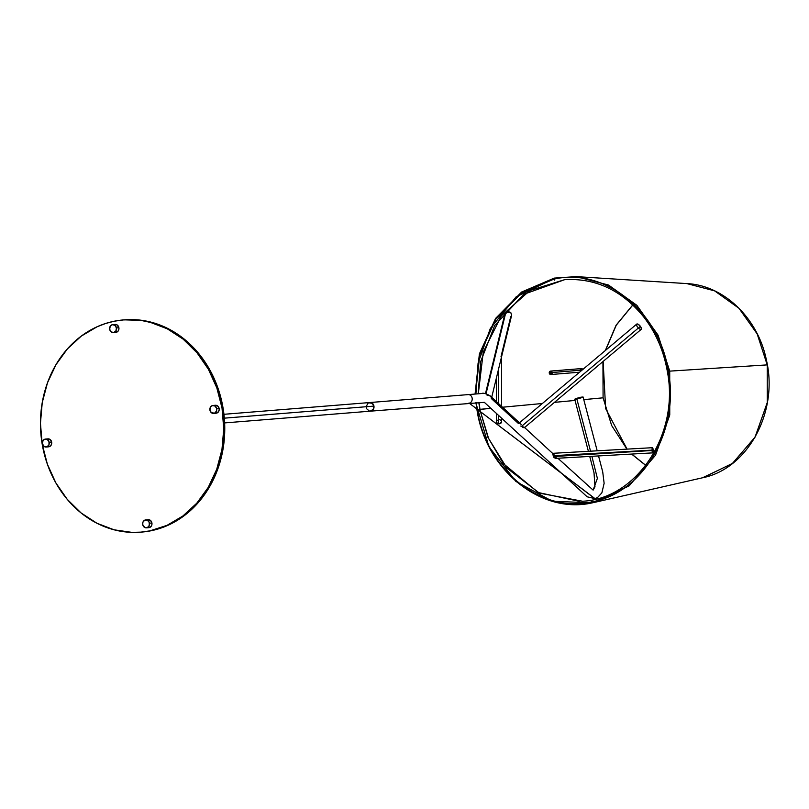 <?xml version="1.0" encoding="UTF-8"?>
<svg xmlns="http://www.w3.org/2000/svg" width="809" height="809" viewBox="0 0 809 809"><rect width="100%" height="100%" fill="white"/><g stroke="black" fill="none" stroke-linecap="round" stroke-linejoin="round"><path stroke-width="1.21" d="M46.993 439.115L49.622 439.196L51.675 442.169A3.994 3.428 -94.6 0 0 47.974 438.862L45.506 439.065A3.994 3.428 85.4 0 1 49.197 442.371L51.675 442.169L51.665 443.726L50.724 445.739L48.297 446.831M46.143 447.023L48.621 446.821A3.994 3.428 -94.6 0 0 51.675 442.169L49.197 442.371A3.994 3.428 85.4 0 1 46.143 447.023A3.994 3.428 85.4 0 1 42.452 443.716L43.908 446.305L47.134 446.77L48.995 444.667L49.005 441.613L47.144 439.398L44.515 439.317L42.968 440.743L42.452 443.716A3.994 3.428 85.4 0 1 45.506 439.065M686.861 283.595C723.873 285.253 758.104 318.291 766.426 360.177C778.703 411.872 747.829 468.907 702.505 477.785L732.317 463.567L755.019 437.214L767.256 402.609L767.215 364.889L757.173 333.915L738.951 308.269L714.6 290.856L686.861 283.595L576.291 276.617L608.55 285.051L636.855 305.306L658.041 335.118L669.721 371.129L767.215 364.889L767.286 402.447L755.181 436.921L732.681 463.284L703.092 477.654M554.337 278.104L576.291 276.617L554.337 278.104L553.943 279.065L521.653 292.838L495.846 318.989L479.788 354.2L475.51 394.013L479.788 354.2L495.846 318.989L521.653 292.838L553.943 279.065L554.337 278.104L553.943 279.065C604.768 267.273 659.628 311.516 668.386 371.331C659.628 311.516 604.768 267.273 553.943 279.065M476.208 402.639L477.259 409.688C486.007 469.463 540.837 513.675 591.632 501.904A1.001 0.506 -101.3 0 1 591.925 500.801A1.001 0.506 78.7 0 0 591.632 501.904C642.943 493.187 679.712 430.6 668.325 371.341L668.325 371.341C659.578 311.566 604.748 267.354 553.953 279.125C604.748 267.354 659.578 311.566 668.325 371.341C679.712 430.6 642.943 493.187 591.632 501.904C540.837 513.675 486.007 469.463 477.259 409.688L477.199 409.698C485.956 469.513 540.827 513.755 591.642 501.964C642.983 493.257 679.782 430.621 668.386 371.331C679.782 430.621 642.983 493.257 591.642 501.964C540.827 513.755 485.956 469.513 477.199 409.698L476.208 402.639M475.561 394.013L479.838 354.221L495.897 319.029L521.684 292.898L553.953 279.125L521.684 292.898L495.897 319.029L479.838 354.221L475.561 394.013M603.089 397.816L611.655 425.514L626.935 449.137L611.655 425.514L603.089 397.816L583.774 399.626L603.089 397.816L602.938 361.572L603.089 397.816M631.586 454.071L645.724 465.387L631.586 454.071M479.808 409.354L490.982 408.312L477.421 409.708L479.788 409.273L478.817 402.427M502.571 407.22L542.374 403.499L502.571 407.22M554.458 402.366L575.047 400.435L554.458 402.366M554.6 280.147L553.953 279.125L554.6 280.147M632.79 304.922L616.074 325.248L605.334 350.509L616.074 325.248L632.79 304.922M554.205 278.134L521.694 292.059L495.715 318.433L479.555 353.927L475.257 394.034M475.955 402.66L476.966 409.809C485.794 470.12 541.11 514.716 592.35 502.834A1.001 0.506 -101.3 0 1 591.642 501.964A1.001 0.506 78.7 0 0 592.35 502.834L629.139 485.855L655.533 455.204L669.761 414.987L669.721 371.129L658.041 335.118L636.855 305.306L608.55 285.051L576.291 276.617L554.266 278.104L521.633 292.029L495.573 318.433L479.383 353.938L475.075 394.054M475.773 402.67L488.899 446.669L515.899 481.446L552.385 501.277L592.34 502.834C541.11 514.716 485.794 470.12 476.966 409.809M767.215 364.889L669.721 371.129L669.761 414.987L655.533 455.204L629.139 485.855L594.494 502.379L702.505 477.785M147.238 519.944L150.464 520.409L151.92 522.998A3.994 3.428 -94.6 0 0 148.229 519.691L145.751 519.894A3.994 3.428 85.4 0 1 149.443 523.201L151.92 522.998L151.92 524.556L150.98 526.568L148.543 527.66M146.399 527.852L148.876 527.65A3.994 3.428 -94.6 0 0 151.92 522.998L149.443 523.201A3.994 3.428 85.4 0 1 146.399 527.852A3.994 3.428 85.4 0 1 142.708 524.545L144.75 527.519L147.39 527.599L149.25 525.496L149.25 522.442L147.4 520.227L144.76 520.147L142.9 522.25L142.708 524.545A3.994 3.428 85.4 0 1 145.751 519.894M478.311 393.791L483.276 352.026L501.358 315.854L529.895 290.512L564.743 279.641L567.554 279.459L564.743 279.641L523.706 294.334L494.663 325.572L480.698 361.542L478.129 393.801L480.698 361.542L494.663 325.572L523.706 294.334L564.743 279.641C595.798 277.952 622.172 290.461 643.863 317.138C655.957 332.893 663.795 351.045 667.374 371.594L667.374 371.594C679.56 433.948 637.047 498.769 582.601 501.236L539.421 493.146L506.879 468.057L488.029 437.558L479.788 409.273L488.535 438.306L503.491 463.729L538.207 492.519L579.79 501.418M475.904 393.983L478.089 363.079L490.315 328.474L516.081 296.913L553.943 278.589M479.788 409.273L488.029 437.558L506.879 468.057L539.421 493.146L582.601 501.236M149.837 530.876A106.464 91.548 85.4 0 1 140.655 532.16A106.464 91.548 85.4 0 1 41.401 438.751A106.464 91.548 85.4 0 1 114.372 321.193L105.645 323.469L97.171 326.735L81.305 336.079L67.4 348.891L55.983 364.667L47.488 382.788L42.24 402.589L40.45 423.279L42.179 444.08L47.367 464.184L55.811 482.821L67.187 499.284L81.062 512.926L96.888 523.231L114.069 529.804L131.948 532.383L140.938 532.14L149.837 530.876L167.038 525.344L182.895 515.99L196.799 503.178L208.226 487.412L216.721 469.281L221.959 449.491L223.749 428.79L222.02 407.999L216.832 387.885L208.388 369.248L197.012 352.795L183.147 339.143L167.311 328.838L150.13 322.275L141.231 320.475L132.251 319.697L123.271 319.939L114.372 321.193A106.464 91.548 85.4 0 1 123.544 319.909A106.464 91.548 85.4 0 1 222.809 413.318A106.464 91.548 85.4 0 1 149.837 530.876L150.848 530.795L149.837 530.876M141.676 532.079A106.464 91.548 -94.6 0 0 150.848 530.795L140.655 532.16M124.283 319.848L142.253 320.394L159.869 324.985L168.333 328.757L184.159 339.062L198.033 352.704L209.41 369.167L217.854 387.804L223.041 407.908L224.771 428.709L222.981 449.41L217.732 469.2L209.238 487.331L197.821 503.097L183.906 515.909L168.05 525.263L150.848 530.795A106.464 91.548 -94.6 0 0 223.82 413.237A106.464 91.548 -94.6 0 0 124.566 319.828L123.544 319.909M114.211 324.692L116.85 324.763L118.893 327.736A3.994 3.428 -94.6 0 0 115.202 324.429L112.724 324.631A3.994 3.428 85.4 0 1 116.425 327.938L118.893 327.736L118.893 329.293L117.952 331.306L115.515 332.398M113.371 332.59L115.849 332.388A3.994 3.428 -94.6 0 0 118.893 327.736L116.425 327.938A3.994 3.428 85.4 0 1 113.371 332.59A3.994 3.428 85.4 0 1 109.68 329.283L111.136 331.872L113.715 332.539L115.899 330.911L116.425 327.938L114.959 325.349L112.38 324.682L110.196 326.31L109.68 329.283A3.994 3.428 85.4 0 1 112.724 324.631M551.445 372.656A0.87 0.748 85.4 0 1 549.989 372.949L551.465 372.828L549.989 372.949A0.87 0.748 85.4 0 1 551.445 372.656L551 373.606L550.029 373.111L550.433 371.988L551.445 372.656M582.814 369.46A1.729 1.487 -94.6 0 0 581.398 368.591L550.575 371.078A1.729 1.487 85.4 0 1 552.183 372.504L582.055 370.097L552.183 372.504A1.729 1.487 85.4 0 1 549.26 373.091A1.729 1.487 85.4 0 1 550.575 371.078M580.164 369.612L580.71 368.853M580.963 368.702L582.915 369.693M549.26 373.091L551.01 374.506L552.183 372.504L550.433 371.098L549.26 373.091M214.466 405.511L217.692 405.976L219.148 408.565A3.994 3.428 -94.6 0 0 215.457 405.258L212.979 405.461A3.994 3.428 85.4 0 1 216.67 408.767L219.148 408.565L219.148 410.123L217.682 412.61L215.77 413.227M213.616 413.419L216.094 413.217A3.994 3.428 -94.6 0 0 219.148 408.565L216.67 408.767A3.994 3.428 85.4 0 1 213.616 413.419A3.994 3.428 85.4 0 1 209.925 410.112L211.382 412.701L214.607 413.166L216.478 411.063L216.478 408.009L214.618 405.794L211.988 405.713L210.441 407.139L209.925 410.112A3.994 3.428 85.4 0 1 212.979 405.461M368.742 402.811L372.231 403.317L373.819 406.118L224.336 418.162L373.819 406.118A4.328 3.721 -94.6 0 0 369.814 402.538L223.951 414.299M366.507 405.896L368.095 403.195M224.639 422.915L370.512 411.154A4.328 3.721 -94.6 0 0 373.819 406.118L373.252 409.344L370.158 411.164M369.43 411.063L367.064 409.152M366.72 408.393L366.507 407.584M652.003 450.512L555.834 456.418M555.662 458.359L652.732 452.878A2.599 0.597 -93.2 0 0 653.176 450.057A2.599 0.597 -93.2 0 0 652.438 447.69L552.557 453.333L553.225 455.7L653.176 450.057L553.225 455.7L552.547 453.343M522.675 426.535L524.353 427.708L641.193 329.384A3.458 1.365 -130.1 0 0 640.384 326.33A3.458 1.365 -130.1 0 0 636.734 324.085L638.079 324.217L640.384 326.33L521.936 426.009L640.384 326.33L641.426 328.808L640.657 329.516M520.804 424.068L521.218 424.644L520.804 424.068M518.68 423.441L519.338 423.249M580.943 397.189L574.734 399.221L576.868 399.019L590.54 451.189L576.868 399.019L582.561 397.371L580.953 397.189C584.3 396.855 582.935 397.462 576.868 399.019C573.51 399.353 574.875 398.746 580.943 397.189L583.087 396.997L597.194 450.815M591.885 456.316L597.376 478.362L593.118 490.123L597.376 478.362L591.885 456.316M556.208 456.903L556.086 458.268L553.316 455.689M524.353 427.708L522.917 427.546L521.936 426.009L522.917 427.546L524.353 427.708M598.539 455.932L602.715 471.849L604.131 483.307L601.866 492.853L597.507 497.586L594.827 498.607L469.22 403.175A4.328 3.721 -94.6 0 0 472.183 398.402A4.328 3.721 -94.6 0 0 468.148 394.61A4.328 3.721 -94.6 0 0 467.774 394.661A4.328 3.721 85.4 0 1 468.189 394.61A4.328 3.721 85.4 0 1 472.183 398.422A4.328 3.721 85.4 0 1 469.22 403.175L594.949 498.577M556.086 458.268L554.034 457.722L553.225 455.7L554.034 457.722L556.086 458.268M553.032 453.92L554.984 455.578M507.658 311.404L510.752 312.446L511.642 315.348L510.752 312.446L505.878 312.173L486.047 393.73L505.878 312.173M487.119 395.348L487.746 395.308M487.999 395.318L489.698 395.854M490.112 396.107L491.457 397.502M496.413 413.318L496.413 421.711A2.599 2.124 -0 0 0 498.546 423.805L498.546 415.28L498.546 423.805A2.599 2.124 -0 0 0 501.6 421.711L500.043 423.663L497.201 423.249L496.453 421.337L498.455 419.638M498.546 403.509L498.536 369.238L498.546 403.509M501.57 355.444L501.014 356.627M491.508 398.109L511.632 315.358L510.671 316.906L501.327 355.313M499.466 419.618L500.811 420.184L501.6 421.681L501.6 418.101M468.472 403.236A4.328 3.721 -94.6 0 0 468.846 403.236A4.328 3.721 -94.6 0 0 469.22 403.175A4.328 3.721 85.4 0 1 468.816 403.236M491.326 398.524L518.498 423.582M576.868 399.019L574.724 399.201L588.386 451.311M521.997 426.353L520.743 426.04M640.273 329.435L638.422 328.161M637.543 327.139L637.179 326.593M636.875 326.047L636.562 324.338M651.993 449.046L652.398 447.701L653.055 449.086L652.661 452.858M652.539 452.757L652.054 451.017M370.289 411.154L371.018 411.093A4.328 3.721 85.4 0 1 370.643 411.144A4.328 3.721 85.4 0 1 370.573 411.154M369.885 402.528A4.328 3.721 85.4 0 1 369.946 402.528A4.328 3.721 85.4 0 1 373.98 406.32A4.328 3.721 85.4 0 1 371.018 411.093L373.384 409.334L373.95 406.108L372.373 403.307L369.571 402.579M632.85 304.973L616.246 325.198L605.547 350.327M603.14 361.401L605.628 408.525L627.086 449.126M631.728 454.061L645.764 465.327M592.34 502.834L594.494 502.379M478.999 402.417L479.98 409.283M579.547 372.211L550.858 374.527M636.734 324.085L519.449 422.794M589.731 456.438L594.018 472.81L594.979 486.725L593.128 490.123L557.876 458.238M524.293 427.263L552.577 453.343M520.541 423.805L490.123 395.823C485.865 393.518 483.104 392.749 481.84 393.508L369.946 402.528M496.413 401.547L496.402 378.005M501.6 406.33L501.59 356.678M504.907 313.72L485.491 393.599M594.827 498.607L587.162 496.807L484.348 402.346L370.643 411.144"/></g></svg>
